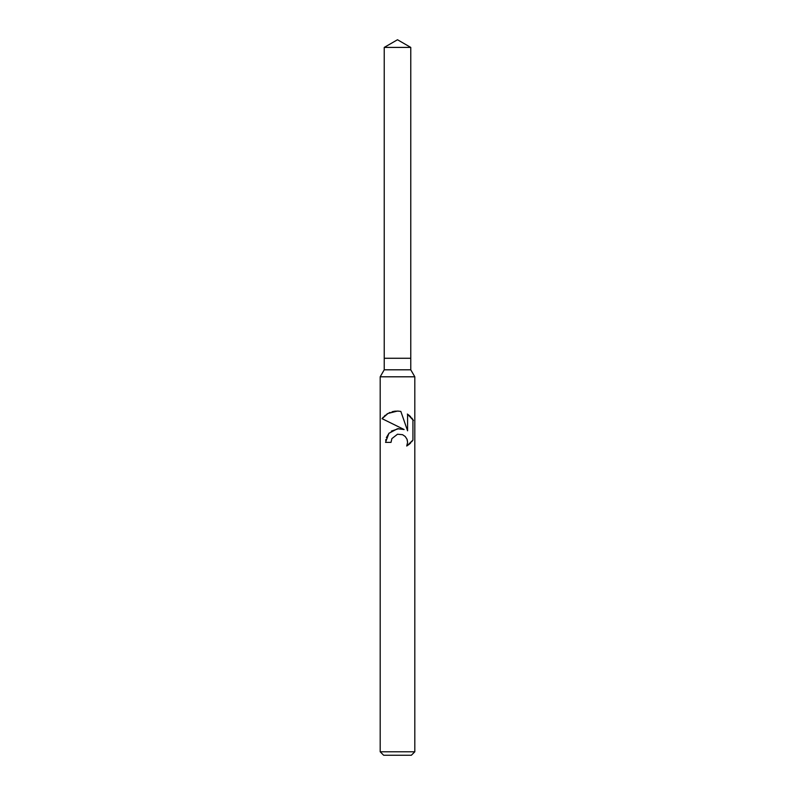 <?xml version="1.0" encoding="UTF-8"?>
<svg xmlns="http://www.w3.org/2000/svg" width="795" height="795" viewBox="0 0 795 795"><rect width="100%" height="100%" fill="white"/><g stroke="black" fill="none" stroke-linecap="round" stroke-linejoin="round"><path stroke-width="1.19" d="M384.233 47.412L410.767 47.412L397.5 39.75L384.233 47.412L384.233 358.267L397.5 358.267L384.233 358.267L384.233 369.804L410.767 369.804L414.811 376.8L414.811 751.792L380.189 751.792L383.647 755.25L411.353 755.25L414.811 751.792M410.767 47.412L410.767 358.267L397.5 358.267L410.767 358.267L410.767 369.804M384.233 369.804L380.189 376.8L414.811 376.8M391.011 442.378L391.885 438.611L391.011 442.378L385.555 442.378L388.914 433.305L397.5 428.724L404.118 429.529L382.067 418.667L397.5 426.269M382.067 418.667L388 413.45L397.5 411.055L400.849 411.422L407.577 430.81L407.577 414.205L409.266 415.467M407.348 414.056L413.45 420.456M412.933 419.611L412.933 440.092L406.722 446.035L407.606 442.328L406.96 439.138L405.212 436.495L402.548 434.686L397.5 434.229L391.885 438.611M407.129 439.565L407.606 442.328L406.722 446.035L409.266 444.236M409.594 443.958L410.687 442.914M411.681 441.801L412.496 440.728M404.118 429.529L400.63 428.694M398.762 428.624L391.339 431.119M389.053 433.146L386.36 437.667M385.823 439.595L385.694 440.341M412.496 418.975L411.681 417.902M410.687 416.789L409.594 415.745M398.494 411.104L394.966 411.184M394.539 411.244L392.044 411.77M390.126 412.426L389.053 412.903M387.831 413.539L386.668 414.274M385.456 415.159L384.373 416.083M383.359 417.107L382.554 418.041M380.189 376.8L380.189 751.792"/></g></svg>
